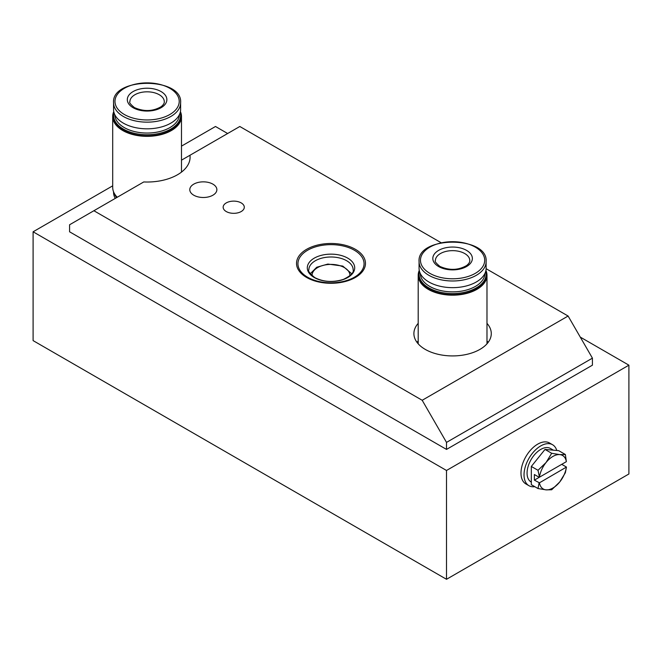<?xml version="1.0" encoding="UTF-8"?>
<svg xmlns="http://www.w3.org/2000/svg" width="662" height="662" viewBox="0 0 662 662"><rect width="100%" height="100%" fill="white"/><g stroke="black" fill="none" stroke-linecap="round" stroke-linejoin="round"><path stroke-width="0.99" d="M193.751 184.144A13.538 7.82 180 0 1 208.513 182.447A13.538 7.82 180 0 1 216.871 189.671A13.538 7.82 180 0 1 203.325 197.491A13.538 7.82 180 0 1 189.787 189.671A13.538 7.82 180 0 1 193.751 184.144M226.255 202.911A10.567 6.107 180 0 1 237.774 201.587A10.567 6.107 180 0 1 244.295 207.223A10.567 6.107 180 0 1 233.727 213.33A10.567 6.107 180 0 1 223.152 207.223A10.567 6.107 180 0 1 226.255 202.911M486.984 323.354A38.694 22.334 180 0 1 491.278 333.582A38.694 22.334 180 0 1 452.593 355.924A38.694 22.334 180 0 1 413.899 333.582A38.694 22.334 180 0 1 418.202 323.354M441.14 242.731L239.81 126.492L189.953 155.272A42.989 24.817 180 0 1 190.085 157.208A42.989 24.817 180 0 1 143.753 181.951L93.896 210.731L422.19 400.278L568.104 316.031L486.115 268.698M189.953 155.272L181.487 160.163M446.511 470.475L628.9 365.176L628.9 473.984L446.511 579.291L33.1 340.607L33.1 231.791L446.511 470.475L446.511 579.291M227.645 133.509L215.489 126.492L181.487 146.128M112.697 185.84L33.1 231.791M628.9 365.176L580.26 337.09M568.104 316.031L592.424 358.15L446.511 442.398L446.511 449.415L69.576 231.791L69.576 224.774L93.896 210.731M446.511 449.415L592.424 365.176L592.424 358.15M446.511 442.398L422.19 400.278M418.202 340.897A38.694 22.334 0 0 0 417.01 342.362M488.175 342.362A38.694 22.334 0 0 0 486.984 340.897M438.608 266.538A19.777 11.42 0 0 0 471.692 261.424A19.777 11.42 0 0 0 447.471 247.439A19.777 11.42 0 0 0 438.608 266.538M419.063 261.631L419.063 268.3A33.53 19.355 0 0 0 428.885 281.987A33.53 19.355 0 0 0 465.427 286.183A33.53 19.355 0 0 0 486.123 268.3L486.123 261.631C488.382 235.689 416.803 235.689 419.063 261.631A33.53 19.355 0 0 0 428.885 275.318A33.53 19.355 0 0 0 465.427 279.513A33.53 19.355 0 0 0 486.123 261.631M420.279 273.472A32.314 18.66 0 0 0 429.737 286.406A32.314 18.66 0 0 0 464.749 290.494A32.314 18.66 0 0 0 484.907 273.472M419.451 271.246A33.53 19.355 0 0 0 419.063 274.2A33.53 19.355 0 0 0 428.885 287.896A33.53 19.355 0 0 0 465.427 292.091A33.53 19.355 0 0 0 486.123 274.2A33.53 19.355 0 0 0 485.734 271.246M419.063 274.2L419.063 275.318A33.53 19.355 0 0 0 428.885 289.004A33.53 19.355 0 0 0 465.427 293.2A33.53 19.355 0 0 0 486.123 275.318L486.123 274.2M419.261 270.419A34.391 19.852 0 0 0 418.202 275.318A34.391 19.852 0 0 0 428.273 289.36A34.391 19.852 0 0 0 465.75 293.663A34.391 19.852 0 0 0 486.984 275.318A34.391 19.852 0 0 0 485.925 270.419M566.366 461.654A19.347 11.171 120 0 0 559.746 454.604L565.365 454.504L566.366 461.654L539.447 477.194L538.007 470.301L546.067 462.498A19.347 11.171 120 0 0 539.447 477.194M559.746 454.604A19.347 11.171 120 0 0 546.067 462.498L551.686 453.288L559.746 454.604M553.399 450.177L550.42 448.455A19.347 11.171 120 0 0 535.508 453.644A19.347 11.171 120 0 0 527.068 473.107A19.347 11.171 120 0 0 531.073 481.961L531.321 482.11M556.775 450.483A23.642 13.654 120 0 0 552.571 444.732A23.642 13.654 120 0 0 534.35 451.07A23.642 13.654 120 0 0 524.031 474.861A23.642 13.654 120 0 0 528.921 485.685A23.642 13.654 120 0 0 534.788 486.686M552.571 444.732L549.526 442.977A23.642 13.654 120 0 0 531.305 449.316A23.642 13.654 120 0 0 520.986 473.107A23.642 13.654 120 0 0 525.885 483.93L528.921 485.685M539.1 477.252L534.366 474.513L534.366 480.132L539.447 482.813L566.457 467.066L565.365 472.751L559.746 481.961A19.347 11.171 120 0 0 566.366 467.264M539.447 482.813A19.347 11.171 120 0 0 546.067 489.855A19.347 11.171 120 0 0 559.746 481.961L551.686 489.764L546.067 489.855L538.007 488.539L531.321 484.683L531.321 466.445L545 449.432L558.678 450.648L565.365 454.504M539.1 482.863L538.007 488.539M534.366 480.132L561.724 464.335L566.457 467.066M551.686 453.288L545 449.432M538.007 470.301L531.321 466.445M133.112 107.716A19.777 11.42 0 0 0 166.195 102.593A19.777 11.42 0 0 0 141.974 88.609A19.777 11.42 0 0 0 133.112 107.716M113.558 102.8L113.558 109.47A33.53 19.355 0 0 0 123.38 123.157A33.53 19.355 0 0 0 159.923 127.352A33.53 19.355 0 0 0 180.627 109.47L180.627 102.8C182.877 76.858 111.307 76.858 113.558 102.8A33.53 19.355 0 0 0 123.38 116.487A33.53 19.355 0 0 0 159.923 120.683A33.53 19.355 0 0 0 180.627 102.8M114.783 114.642A32.314 18.66 0 0 0 124.241 127.576A32.314 18.66 0 0 0 159.252 131.672A32.314 18.66 0 0 0 179.402 114.642M113.955 112.424A33.53 19.355 0 0 0 113.558 115.378A33.53 19.355 0 0 0 123.38 129.065A33.53 19.355 0 0 0 159.923 133.261A33.53 19.355 0 0 0 180.627 115.378A33.53 19.355 0 0 0 180.23 112.424M113.558 115.378L113.558 116.487A33.53 19.355 0 0 0 123.38 130.174A33.53 19.355 0 0 0 159.923 134.378A33.53 19.355 0 0 0 180.627 116.487L180.627 115.378M113.765 111.588A34.391 19.852 0 0 0 112.697 116.487A34.391 19.852 0 0 0 122.776 130.53A34.391 19.852 0 0 0 160.254 134.833A34.391 19.852 0 0 0 181.487 116.487A34.391 19.852 0 0 0 180.42 111.588M112.697 116.487L112.697 187.396A34.391 19.852 0 0 0 117.24 197.251M114.137 193.064A33.53 19.355 0 0 0 116.636 197.599M113.558 191.806L113.558 192.303A33.53 19.355 0 0 0 115.262 198.393M355.378 249.309A34.474 19.901 180 0 1 339.92 282.608A34.474 19.901 180 0 1 297.701 258.23A34.474 19.901 180 0 1 355.378 249.309M307.623 277.229A33.059 19.09 0 0 0 354.377 277.229A33.059 19.09 0 0 0 354.377 250.236A33.059 19.09 0 0 0 307.623 250.236A33.059 19.09 0 0 0 307.623 277.229M314.243 277.51A23.7 13.687 0 0 0 353.897 271.379A23.7 13.687 0 0 0 324.868 254.613A23.7 13.687 0 0 0 314.243 277.51M315.344 260.737A22.136 12.785 0 0 0 308.864 269.773C307.698 270.758 309.684 273.373 314.814 277.626C323.536 282.029 333.094 282.608 343.479 279.356C350.843 275.723 354.062 272.529 353.136 269.773A22.136 12.785 0 0 0 339.474 257.965A22.136 12.785 0 0 0 315.344 260.737M469.788 260.571A17.195 9.93 0 0 0 452.593 250.65A17.195 9.93 0 0 0 435.397 260.571C434.471 261.2 435.977 263.145 439.899 266.414C449.457 270.617 458.394 270.311 466.693 265.487C468.911 263.642 469.946 262.003 469.788 260.571M429.886 273.356A32.107 18.536 0 0 0 483.608 265.04A32.107 18.536 0 0 0 444.285 242.333A32.107 18.536 0 0 0 429.886 273.356M312.1 275.715A18.917 10.923 180 0 1 328.104 264.527A18.917 10.923 180 0 1 349.9 275.715M164.292 101.749A17.195 9.93 0 0 0 147.096 91.819A17.195 9.93 0 0 0 129.893 101.749C128.974 102.37 130.472 104.315 134.403 107.583C143.96 111.787 152.889 111.481 161.197 106.665C163.415 104.811 164.441 103.173 164.292 101.749M124.39 114.526A32.107 18.536 0 0 0 178.111 106.218A32.107 18.536 0 0 0 138.78 83.511A32.107 18.536 0 0 0 124.39 114.526M486.984 343.818L486.984 275.318M418.202 343.818L418.202 275.318M351.721 273.762L342.8 266.083L327.872 264.064L316.726 267.249L310.279 273.762M181.487 172.095L181.487 116.487"/></g></svg>

